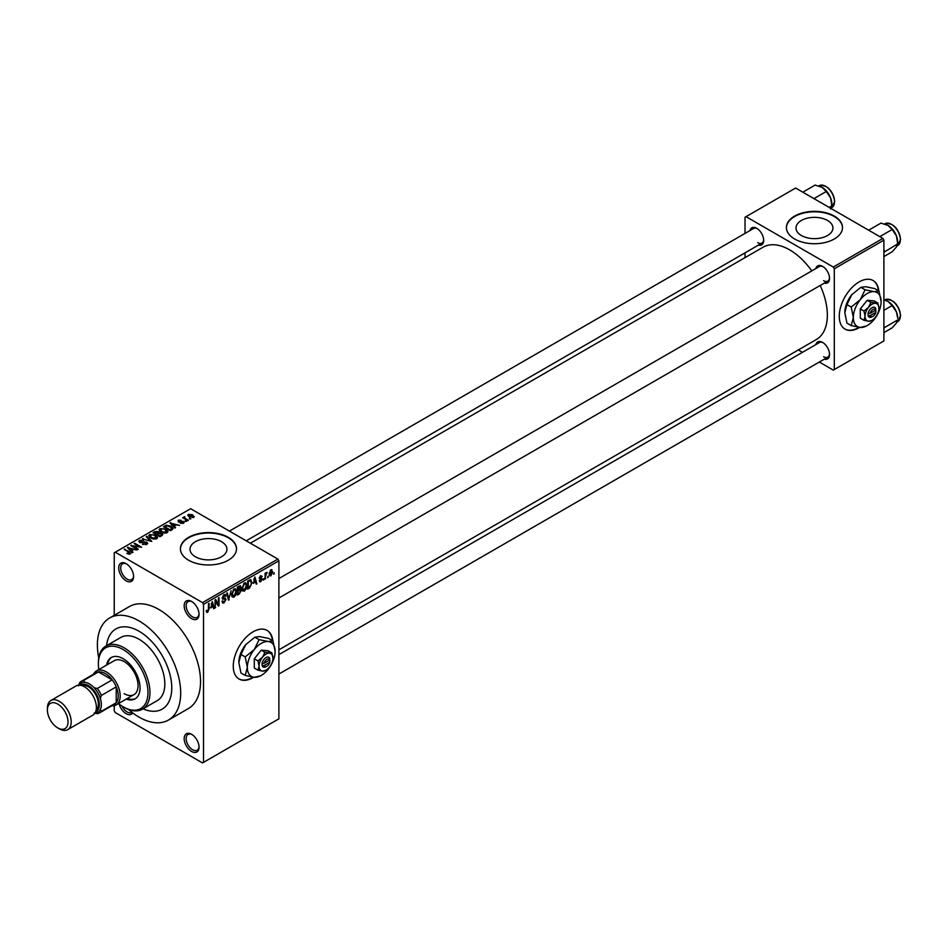 <?xml version="1.0" encoding="UTF-8"?>
<svg xmlns="http://www.w3.org/2000/svg" width="948" height="948" viewBox="0 0 948 948"><rect width="100%" height="100%" fill="white"/><g stroke="black" fill="none" stroke-linecap="round" stroke-linejoin="round"><path stroke-width="1.42" d="M191.614 618.641A10.523 6.079 60 0 1 184.173 605.748A10.523 6.079 60 0 1 191.614 601.459L191.614 601.459A10.523 6.079 60 0 1 199.044 614.34A10.523 6.079 60 0 1 191.614 618.641M192.124 601.779A9.113 5.261 -120 0 0 188.048 601.577A9.113 5.261 -120 0 0 186.649 608.889A9.113 5.261 -120 0 0 192.598 616.923A9.113 5.261 -120 0 0 197.16 617.373A9.113 5.261 -120 0 0 199.033 613.735M191.614 751.48A10.523 6.079 60 0 1 184.173 738.599A10.523 6.079 60 0 1 191.614 734.309L191.614 734.309A10.523 6.079 60 0 1 199.044 747.19A10.523 6.079 60 0 1 191.614 751.48M192.124 734.629A9.113 5.261 -120 0 0 188.048 734.427A9.113 5.261 -120 0 0 186.649 741.727A9.113 5.261 -120 0 0 192.598 749.761A9.113 5.261 -120 0 0 197.16 750.224A9.113 5.261 -120 0 0 199.033 746.586M132.72 712.92A10.523 6.079 60 0 1 126.155 713.69A10.523 6.079 60 0 1 119.199 704.151M122.043 706.13A9.113 5.261 -120 0 0 127.139 711.972A9.113 5.261 -120 0 0 131.701 712.422A9.113 5.261 -120 0 0 131.902 712.292M126.155 580.84A10.523 6.079 60 0 1 118.713 567.959A10.523 6.079 60 0 1 126.155 563.669L126.155 563.669A10.523 6.079 60 0 1 133.585 576.55A10.523 6.079 60 0 1 126.155 580.84M126.665 563.977A9.113 5.261 -120 0 0 122.588 563.787A9.113 5.261 -120 0 0 121.19 571.087A9.113 5.261 -120 0 0 127.139 579.121A9.113 5.261 -120 0 0 131.701 579.572A9.113 5.261 -120 0 0 133.573 575.946M272.811 640.801A28.049 16.199 120 0 0 267.123 630.42A28.049 16.199 120 0 0 253.104 631.806A28.049 16.199 120 0 0 234.772 656.526A28.049 16.199 120 0 0 239.074 679.005A28.049 16.199 120 0 0 253.104 677.619A28.049 16.199 120 0 0 253.732 677.239M238.872 678.886A28.049 16.199 120 0 0 252.701 677.393A28.049 16.199 120 0 0 253.08 677.168M272.42 640.575A28.049 16.199 120 0 0 266.921 630.302M827.521 220.469A18.462 10.653 0 0 0 807.4 218.159A18.462 10.653 0 0 0 796 227.994A18.462 10.653 0 0 0 801.415 235.531A18.462 10.653 0 0 0 821.525 237.841A18.462 10.653 0 0 0 832.925 227.994A18.462 10.653 0 0 0 827.521 220.469M834.299 216.085A28.049 16.199 0 0 0 803.726 212.577A28.049 16.199 0 0 0 786.413 227.544A28.049 16.199 0 0 0 794.625 238.991A28.049 16.199 0 0 0 825.198 242.498A28.049 16.199 0 0 0 842.511 227.544A28.049 16.199 0 0 0 834.299 216.085M842.511 227.769A28.049 16.199 0 0 0 834.299 216.547A28.049 16.199 0 0 0 803.916 212.992A28.049 16.199 0 0 0 786.413 227.769M195.418 556.772A18.462 10.653 180 0 1 190.015 549.236A18.462 10.653 180 0 1 201.403 539.388A18.462 10.653 180 0 1 221.524 541.699A18.462 10.653 180 0 1 226.928 549.236A18.462 10.653 180 0 1 215.528 559.083A18.462 10.653 180 0 1 195.418 556.772M228.302 537.326A28.049 16.199 0 0 0 197.729 533.819A28.049 16.199 0 0 0 180.416 548.774A28.049 16.199 0 0 0 188.628 560.232A28.049 16.199 0 0 0 219.201 563.74A28.049 16.199 0 0 0 236.526 548.774A28.049 16.199 0 0 0 228.302 537.326M236.514 549.011A28.049 16.199 0 0 0 228.302 537.789A28.049 16.199 0 0 0 197.919 534.234A28.049 16.199 0 0 0 180.416 549.011M815.861 268.557A9.824 5.664 60 0 1 822.591 266.364L822.591 266.364A9.824 5.664 60 0 1 829.536 278.392A9.824 5.664 60 0 1 824.274 283.132M823.113 266.684A8.413 4.858 -120 0 0 819.38 266.518L278.89 578.564M749.998 230.53A9.824 5.664 60 0 1 756.741 228.338L756.741 228.338A9.824 5.664 60 0 1 763.685 240.365A9.824 5.664 60 0 1 758.424 245.105M757.251 228.658A8.413 4.858 -120 0 0 753.53 228.504L229.416 531.093M815.861 344.598A9.824 5.664 60 0 1 822.591 342.406L822.591 342.406A9.824 5.664 60 0 1 829.536 354.434A9.824 5.664 60 0 1 824.274 359.174M823.113 342.726A8.413 4.858 -120 0 0 819.38 342.56L278.89 654.618M128.49 709.471A58.906 34.01 -120 0 0 139.048 717.126A58.906 34.01 -120 0 0 168.495 720.042A58.906 34.01 -120 0 0 177.525 672.843A58.906 34.01 -120 0 0 139.048 620.928A58.906 34.01 -120 0 0 109.589 618.013A58.906 34.01 -120 0 0 98.746 657.936M168.495 720.042L188.332 708.594A58.906 34.01 -120 0 0 197.362 661.384A58.906 34.01 -120 0 0 158.885 609.469A58.906 34.01 -120 0 0 129.426 606.554L109.589 618.013M278.89 649.83L816.323 339.55A53.301 30.774 -120 0 0 820.186 285.49M811.772 270.915A53.301 30.774 -120 0 0 789.672 249.869A53.301 30.774 -120 0 0 763.022 247.238L250.379 543.204M878.808 290.941A28.049 16.199 120 0 0 873.12 280.549A28.049 16.199 120 0 0 859.089 281.935A28.049 16.199 120 0 0 840.769 306.654A28.049 16.199 120 0 0 845.071 329.134A28.049 16.199 120 0 0 859.089 327.747A28.049 16.199 120 0 0 859.718 327.38M844.869 329.027A28.049 16.199 120 0 0 858.698 327.522A28.049 16.199 120 0 0 859.078 327.297M878.417 290.704A28.049 16.199 120 0 0 872.918 280.442M139.048 631.238A46.286 26.722 -120 0 0 115.905 628.939A46.286 26.722 -120 0 0 106.555 645.671A46.286 26.722 -120 0 1 115.905 628.939A46.286 26.722 -120 0 1 139.048 631.238A46.286 26.722 -120 0 1 169.277 672.025A46.286 26.722 -120 0 1 162.191 709.116A46.286 26.722 -120 0 0 169.277 672.025A46.286 26.722 -120 0 0 139.048 631.238M268.248 576.111L267.62 577.616L268.248 576.111M265.724 575.685L265.096 579.074L265.096 573.244L265.724 572.876L265.724 573.813L267.075 572.308L265.724 575.685L265.096 575.317M263.923 578.6L263.283 580.117L263.923 578.6M259.242 580.792L260.771 581.669L259.231 580.686L260.819 580.816L261.506 578.979L259.325 578.138L260.747 575.649L262.205 576.467L260.771 576.467L259.953 577.652L262.3 578.908L260.771 581.669L259.74 581.823M259.859 580.223L260.819 580.816M259.693 579.038L259.325 578.138M260.747 575.649L262.205 576.467L260.771 575.637M261.577 576.941L260.143 576.111M259.432 577.356L260.155 578.019M260.878 577.936L262.3 578.908L260.676 577.972M253.495 583.375L254.87 576.953L256.884 583.814L256.233 584.193L255.676 582.108L252.998 583.091M244.359 591.149L242.546 590.936L241.918 588.554L244.359 582.925L245.805 582.795L246.788 585.639L246.16 588.886L244.359 591.149L242.036 589.81M233.99 597.133L232.177 596.92L231.549 594.538L233.99 588.909L235.436 588.779L236.419 591.623L235.791 594.87L233.99 597.133L231.668 595.806M206.38 611.579L207.671 612.325L206.676 612.337L206.309 610.619L206.937 610.157L207.695 611.377L208.382 610.382L208.465 603.746L209.105 603.378L209.105 608.829L207.671 612.325L206.676 612.337M206.309 610.879L207.695 611.377M202.517 602.608L277.894 559.083L278.89 560.801L278.89 718.845L203.512 762.37L203.512 604.326L202.517 602.608L115.241 552.21L114.246 552.791L114.246 615.323M278.89 560.801L203.512 604.326M210.942 607.941L212.316 601.53L214.331 608.379L213.667 608.758L213.122 606.684L210.444 607.656M215.682 601.186L215.054 607.964L215.054 599.954L215.729 599.563L218.384 604.445L218.384 598.022L219.024 597.655L219.024 605.677L218.336 606.068L215.054 600.819M225.423 599.776L222.176 597.927L223.965 594.692L225.292 594.514L225.873 595.996L223.989 595.617L223.005 598.295L225.091 598.034L226.051 599.397L224.084 602.857L222.662 603.047L221.998 601.352L222.626 600.89L224.143 601.885L225.423 599.776L223.811 598.295M221.998 601.376L224.143 601.885M222.188 598.2L223.847 599.16L222.673 599.172M225.245 596.458L223.29 595.214M223.053 598.318L226.051 599.397M231.134 590.663L228.527 600.179L226.655 593.247L227.319 592.867L228.8 599.089L231.134 590.663M239.915 588.803L241.195 590.509L239.275 593.981L237.32 595.107L237.32 587.085L240.508 585.722L240.697 589.123M250.462 579.655L251.931 582.617L249.537 588.056L247.689 589.123L247.689 581.1L251.03 579.749M269.232 574.855L270.903 575.815L269.149 573.813L270.903 569.784L272.668 571.727L270.903 575.815L269.848 575.922M270.903 569.784L271.981 569.689M274.197 572.675L273.569 574.18L274.197 572.675M114.246 705.668L114.246 710.834L115.241 712.552L202.517 762.939L203.512 762.37M190.892 518.84L189.268 518.639L190.892 518.84M186.555 521.341L184.931 521.139L186.555 521.341M175.593 527.681L174.93 528.06L169.905 522.941L179.528 525.405L176.245 524.908L174.065 526.164L175.593 527.681M167.832 531.958L167.832 531.034L167.085 532.693L164.182 533.108L161.184 532.089L159.122 529.766L159.963 528.581L165.959 529.233L167.926 531.52M157.463 537.943L157.463 537.018L156.716 538.677L153.813 539.092L150.815 538.085L148.753 535.75L149.594 534.565L155.591 535.217L157.558 537.504M146.81 544.389L142.378 544.247L146.063 543.891L146.146 542.469L139.688 542.481L138.799 541.355L139.581 540.348L143.551 540.443L140.411 540.81L140.34 542.138L146.762 542.102L147.687 543.299L146.81 544.389M146.063 544.721L146.146 542.469M140.411 540.81L140.34 542.777M133.028 552.246L132.376 552.625L127.352 547.517L136.974 549.97L133.692 549.473L131.499 550.741L133.028 552.246M277.894 559.083L190.619 508.697L115.241 552.21M128.916 554.153L126.866 553.407L129.615 553.383L129.769 552.696L124.164 549.354L129.509 551.7L130.397 553.869L128.916 554.153M129.615 554.153L129.769 552.696M130.954 553.146L130.397 553.869M138.325 549.188L137.685 549.556L130.753 545.55L139.652 546.842L134.083 543.619L134.711 543.263L141.655 547.269L132.767 545.989L138.325 549.188M151.787 541.415L142.354 538.843L150.625 541.154L146.17 536.651L146.822 536.272L151.787 541.415M161.918 535.573L159.963 536.698L153.019 532.693L154.974 531.555L158.458 531.567L159.228 532.8L161.8 533.286L162.831 534.542L161.918 535.573M159.264 532.598L159.228 533.428M172.181 529.648L170.332 530.714L163.388 526.709L166.279 525.18L171.055 526.247L173.14 528.498L172.181 529.648M183.497 523.213L180.333 523.166L182.822 522.775L182.893 521.827L178.26 521.862L178.248 520.215L181.151 520.203L178.994 520.618L178.793 521.436L183.391 521.388L183.497 523.213L184.173 522.36M182.822 523.497L182.893 521.827M178.26 521.862L178.248 520.215L178.248 521.85M178.994 520.618L178.793 522.087M188.368 520.298L187.728 520.665L182.68 517.75L184.125 517.857L183.971 516.897L184.848 516.707L184.836 518.129L188.368 520.298M184.125 518.58L183.971 517.655M184.848 516.707L184.836 518.994M193.641 517.359L189.268 516.861L188.403 514.337L192.728 514.811L193.641 517.359L194.269 516.482M187.775 515.226L188.403 514.337L188.403 516.281M143.03 708.843A46.286 26.722 -120 0 0 162.191 709.116A46.286 26.722 -120 0 1 143.03 708.843M882.896 238.422L883.892 240.14L834.299 268.77L833.304 267.052L882.896 238.422L795.621 188.036L745.033 217.234L745.033 233.398M745.033 252.832L745.033 257.619M834.299 268.77L834.299 369.554L833.304 370.123L819.309 362.041M802.482 352.324L798.335 349.931M834.299 369.554L883.892 340.925L883.892 240.14M833.304 267.052L746.029 216.665M823.587 280.679A8.413 4.858 -120 0 0 827.794 281.094A8.413 4.858 -120 0 0 829.524 277.788M757.736 242.652A8.413 4.858 -120 0 0 761.943 243.079A8.413 4.858 -120 0 0 763.661 239.761M823.587 356.721A8.413 4.858 -120 0 0 827.794 357.135A8.413 4.858 -120 0 0 829.524 353.829M127.411 553.691L127.411 552.992M124.792 549.71L124.792 548.987M128.016 548.193L128.016 547.126M131.499 551.748L131.499 550.741M129.473 548.631L130.907 550.148L132.661 549.129L128.454 547.707L129.473 549.674M130.907 551.132L130.907 550.148M128.454 548.631L128.454 547.707M132.661 550.065L132.661 549.129M131.417 545.941L131.417 545.159M134.711 543.986L134.711 543.263M132.767 546.712L132.767 545.989M142.923 544.508L142.923 543.832M139.581 542.422L139.581 540.348M144.155 542.351L144.155 541.699M146.762 544.425L146.762 542.102M143.006 539.068L143.006 538.476M146.822 537.326L146.822 536.272M149.594 537.232L149.594 534.565M155.591 535.999L155.591 535.217M155.899 539.009L154.939 535.573L153.102 534.826L150.412 535.028L149.772 537.386M150.412 535.028L151.455 537.717L155.899 538.215L156.515 537.315L156.515 538.784M151.455 538.417L151.455 537.717M154.974 532.492L154.974 531.555M158.446 532.575L158.458 531.567M161.788 534.376L161.8 533.286M154.465 532.8L156.538 533.997L158.316 532.883L157.949 531.994L155.555 532.16L154.465 533.523M156.538 534.719L156.538 533.997M158.316 533.902L157.949 531.994M157.344 534.459L159.785 535.869L161.681 534.672L161.172 533.653L158.589 533.748L157.344 535.193M159.785 536.592L159.785 535.869M161.681 535.703L161.172 533.653M161.124 536.035L161.124 535.099M159.963 531.247L159.963 528.581M165.959 530.003L165.959 529.233M166.267 533.025L165.308 529.588L163.471 528.83L160.781 529.043L160.141 531.401M160.781 529.043L161.824 531.733L166.267 532.231L166.884 531.33L166.884 532.8M161.824 532.432L161.824 531.733M166.279 525.986L166.279 525.18M171.055 527.005L171.055 526.247M164.833 526.804L170.154 529.885L171.861 527.728L166.99 525.725L164.833 527.538M170.154 530.607L170.154 529.885M172.109 529.683L171.861 527.728M171.28 530.157L171.28 529.221M170.569 523.616L170.569 522.561M174.065 527.171L174.065 526.164M172.026 524.066L173.46 525.571L175.214 524.564L171.007 523.142L172.026 525.109M173.46 526.567L173.46 525.571M171.007 524.066L171.007 523.142M175.214 525.5L175.214 524.564M180.878 523.379L180.878 522.751M179.409 522.206L179.409 521.566M183.391 523.272L183.391 521.388M185.571 521.495L185.571 520.772M183.308 518.118L183.308 517.383M185.749 519.516L185.749 518.793M189.896 519.006L189.896 518.272M192.728 515.582L192.728 514.811M192.93 517.632L192.148 515.202L189.114 514.764L188.759 516.553M189.114 514.764L189.896 516.506L193.274 516.423L193.274 517.525M189.896 517.193L189.896 516.506M213.43 607.858L214.331 608.379M212.316 606.21L213.122 606.684M211.736 604.208L211.155 606.886L212.909 605.867L212.032 602.525L211.226 603.912M215.054 607.241L215.682 607.597M217.033 603.675L218.384 604.445M217.72 604.919L219.024 605.677M222.01 601.66L224.084 602.857M223.799 594.799L225.873 595.996M228.302 599.337L229.143 599.823M228.136 598.698L228.8 599.089M235.744 591.244L236.419 591.623M235.519 590.308L233.99 589.846L232.177 594.183L233.978 596.197L235.791 591.967L235.519 590.308L233.303 589.443M231.573 593.827L232.177 594.183M231.62 595.545L233.978 596.197M239.275 585.959L241.017 586.966M239.18 589.348L241.195 590.509M237.948 587.665L237.948 590.059L240.389 587.464L237.32 587.298M237.32 589.692L237.948 590.059M240.389 587.464L238.244 586.563M237.948 590.995L237.948 593.804L239.951 592.559L240.567 590.888L237.32 590.628M237.32 593.436L237.948 593.804M238.386 589.81L240.567 590.888M246.113 585.248L246.788 585.639M245.888 584.324L244.359 583.861L242.546 588.198L244.347 590.213L246.16 585.983L245.888 584.324L243.672 583.458M241.941 587.843L242.546 588.198M241.989 589.561L244.347 590.213M248.732 587.582L249.537 588.056M251.267 582.238L251.931 582.617M248.317 581.681L248.317 587.819L251.042 585.082L251.303 582.973L250.343 580.674L247.689 581.314M247.689 587.452L248.317 587.819M248.625 580.567L249.443 581.029M249.395 580.129L250.639 580.745L249.478 580.069M255.996 583.293L256.884 583.814M254.87 581.645L255.676 582.108M254.301 579.643L253.709 582.309L255.462 581.302L254.585 577.96L253.791 579.346M259.349 577.735L261.506 578.979M263.283 579.382L263.923 579.749M265.096 578.339L265.724 578.707M265.096 573.445L265.724 573.813M266.092 572.782L266.898 573.244M265.096 573.99L265.843 574.429M267.62 576.882L268.248 577.249M271.969 571.324L272.668 571.727M270.583 570.009L271.555 570.577L269.777 573.445L270.927 574.974L272.04 572.142L270.298 570.281M269.185 573.102L269.777 573.445M269.173 574.405L270.927 574.974M273.569 573.457L274.197 573.813M126.226 699.103A23.842 13.77 -120 0 0 135.102 698.842A23.842 13.77 -120 0 0 138.752 679.728A23.842 13.77 -120 0 0 123.169 658.718A23.842 13.77 -120 0 0 111.248 657.545A23.842 13.77 -120 0 0 106.591 665.093M127.222 698.522A23.842 13.77 -120 0 0 135.588 698.534M118.464 703.582A35.064 20.24 -120 0 0 123.169 706.817A35.064 20.24 -120 0 0 147.971 692.502A35.064 20.24 -120 0 0 123.169 649.558A35.064 20.24 -120 0 0 98.379 663.873A35.064 20.24 -120 0 0 98.829 669.572M124.164 707.398L123.169 706.817L124.164 707.398A36.462 21.057 60 0 0 142.401 709.199L157.273 700.608A36.462 21.057 -120 0 0 162.866 671.385A36.462 21.057 -120 0 0 139.048 639.248A36.462 21.057 -120 0 0 120.811 637.447L105.927 646.038A36.462 21.057 60 0 1 124.164 647.84A36.462 21.057 60 0 1 147.995 679.977A36.462 21.057 60 0 1 142.401 709.199M98.379 663.873L98.379 662.723A36.462 21.057 60 0 1 105.927 646.038M93.556 674.241A19.635 11.34 60 0 1 96.495 670.923L114.353 660.614A19.635 11.34 60 0 1 124.164 661.586A19.635 11.34 60 0 1 136.998 678.886A19.635 11.34 60 0 1 133.988 694.623A19.635 11.34 60 0 1 124.164 693.652M111.757 657.272A23.842 13.77 -120 0 0 107.586 664.512M879.803 236.633L892.139 229.523L896.417 235.839A13.651 7.88 -120 0 1 897.709 242.167L896.417 246.99L892.139 251.812L883.892 256.576M883.892 252.275L897.709 243.885L896.417 235.839A13.651 7.88 -120 0 0 888.051 225.446L892.139 229.523M884.828 251.327L883.892 250.331M868.664 230.198L880.988 223.088L888.051 225.446M96.495 670.923A19.635 11.34 60 0 1 111.627 676.173A19.635 11.34 60 0 1 120.195 695.939A19.635 11.34 60 0 1 116.13 704.933A19.635 11.34 60 0 1 111.781 705.822M99.564 712.872L114.435 704.293A18.237 10.523 -120 0 0 116.237 702.729A18.237 10.523 -120 0 0 118.216 695.939A18.237 10.523 -120 0 0 116.237 686.862A18.237 10.523 -120 0 0 112.196 679.87L98.45 671.931A18.237 10.523 -120 0 0 96.21 672.701L81.327 681.292A18.237 10.523 60 0 1 83.578 680.522L84.692 682.311A16.827 9.717 -120 0 0 78.933 685.155A16.827 9.717 60 0 1 89.456 683.911A16.827 9.717 60 0 1 101.009 701.022A16.827 9.717 60 0 1 95.013 713.015A16.827 9.717 -120 0 0 100.358 709.448L101.353 711.32A18.237 10.523 60 0 1 99.564 712.872A18.237 10.523 60 0 1 97.312 713.654L94.208 713.003M101.353 711.32L116.237 702.729L116.237 686.862L101.353 695.453L100.358 698.463A16.827 9.717 -120 0 0 94.208 687.81L97.312 688.449L112.196 679.87A18.237 10.523 -120 0 0 98.45 671.931L83.578 680.522M78.542 685.866L79.537 682.856A18.237 10.523 60 0 1 81.327 681.292M97.312 688.449A18.237 10.523 60 0 1 101.353 695.453M59.297 728.811L57.71 727.886A14.587 8.425 -120 0 0 68.031 721.938A14.587 8.425 -120 0 0 57.71 704.068A14.587 8.425 -120 0 0 47.4 710.028A14.587 8.425 -120 0 0 57.71 727.886L59.297 728.811A16.827 9.717 60 0 0 67.723 729.64A16.827 9.717 60 0 0 70.294 716.155A16.827 9.717 60 0 0 59.297 701.319A16.827 9.717 60 0 0 50.884 700.489A16.827 9.717 60 0 0 47.4 708.192L47.4 710.028M95.594 711.877A15.429 8.911 -120 0 0 98.687 699.731A15.429 8.911 -120 0 0 88.46 685.629A15.429 8.911 -120 0 0 80.213 685.226M82.227 685.724A14.03 8.094 60 0 1 88.46 686.779A14.03 8.094 60 0 1 97.407 698.463A14.03 8.094 60 0 1 96.175 709.874M50.884 700.489L76.077 685.949A16.827 9.717 60 0 1 84.49 686.779A16.827 9.717 60 0 1 95.487 701.615A16.827 9.717 60 0 1 92.904 715.1L67.723 729.64M883.892 328.316L884.828 327.368L883.892 326.373M883.892 332.618L892.139 327.866L896.417 323.031L897.709 319.926L884.828 327.368M896.417 311.88L897.709 318.208A13.651 7.88 -120 0 0 896.417 311.88A13.651 7.88 -120 0 0 888.051 301.488L892.139 305.564L896.417 311.88M883.892 310.328L892.139 305.564M883.892 299.805L888.051 301.488M813.953 198.618L826.277 191.496L830.555 197.824A13.651 7.88 -120 0 1 831.858 204.14L830.555 208.963M829.18 207.411L831.858 205.87L830.555 197.824A13.651 7.88 -120 0 0 822.2 187.42L826.277 191.496M802.802 192.183L815.126 185.061L822.2 187.42M269.789 659.962L264.184 663.197L262.027 663.304L262.158 665.52A5.605 3.235 120 0 0 265.997 666.74L266.981 666.16A4.207 2.429 120 0 0 269.789 662.249L269.789 659.962A4.207 2.429 120 0 0 266.981 659.298A4.207 2.429 120 0 0 264.184 663.197M269.836 658.789A5.605 3.235 120 0 0 265.997 657.58A5.605 3.235 120 0 0 262.158 663.233L262.027 663.304M272.941 658.149A9.824 5.664 120 0 0 269.469 653.208A9.824 5.664 120 0 0 262.525 657.213A9.824 5.664 120 0 0 259.053 666.16A9.824 5.664 120 0 0 262.525 671.101A9.824 5.664 120 0 0 269.469 667.096A9.824 5.664 120 0 0 272.941 658.149L271.863 652.899L264.919 652.283L262.525 657.213L257.974 660.91L259.053 666.16L257.974 670.177L262.525 671.101L265.594 670.39M257.974 670.177L254.289 668.044L254.289 658.789L261.233 650.15L268.177 650.766L271.863 652.899M264.919 652.283L261.233 650.15M257.974 660.91L254.289 658.789M259.088 639.651L254.289 649.534A19.635 11.34 120 0 0 247.345 667.428A19.635 11.34 120 0 0 254.289 677.299A19.635 11.34 120 0 0 268.177 669.288A19.635 11.34 120 0 0 275.121 651.395A19.635 11.34 120 0 0 268.177 641.512A19.635 11.34 120 0 0 254.289 649.534L245.2 656.928L240.97 654.487L245.757 644.604L254.846 637.21L259.645 636.594L268.734 638.454L272.977 640.895L268.177 641.512L259.088 639.651L254.846 637.21M245.2 656.928L247.345 667.428L245.2 675.438L254.289 677.299L260.427 675.877M245.2 675.438L240.97 672.997L238.813 662.498L240.97 654.487M275.121 651.395L272.977 640.895M245.757 644.604A19.635 11.34 120 0 0 238.813 662.498M262.158 665.52L264.184 665.496L269.789 662.249M264.184 665.496A4.207 2.429 120 0 0 266.981 666.16M268.971 660.436L269.967 661.005M875.786 310.091L870.169 313.338L868.024 313.433L868.143 315.648A5.605 3.235 120 0 0 871.982 316.869L872.978 316.3A4.207 2.429 120 0 0 875.786 312.39L875.786 310.091A4.207 2.429 120 0 0 872.978 309.427A4.207 2.429 120 0 0 870.169 313.338M875.834 308.93A5.605 3.235 120 0 0 871.982 307.709A5.605 3.235 120 0 0 868.143 313.361L868.024 313.433M878.926 308.278A9.824 5.664 120 0 0 875.454 303.336A9.824 5.664 120 0 0 868.522 307.353A9.824 5.664 120 0 0 865.05 316.3A9.824 5.664 120 0 0 868.522 321.23A9.824 5.664 120 0 0 875.454 317.224A9.824 5.664 120 0 0 878.926 308.278L877.86 303.028L870.916 302.412L868.522 307.353L863.972 311.051L865.05 316.3L863.972 320.306L868.522 321.23L871.579 320.531M863.972 320.306L860.286 318.173L860.286 308.918L867.23 300.279L874.175 300.907L877.86 303.028M870.916 302.412L867.23 300.279M863.972 311.051L860.286 308.918M865.074 289.792L860.286 299.663A19.635 11.34 120 0 0 853.342 317.556A19.635 11.34 120 0 0 860.286 327.439A19.635 11.34 120 0 0 874.175 319.417A19.635 11.34 120 0 0 881.107 301.523A19.635 11.34 120 0 0 874.175 291.652A19.635 11.34 120 0 0 860.286 299.663L851.197 307.057L846.955 304.616L851.754 294.733L860.843 287.339L865.643 286.723L874.731 288.583L878.962 291.024L874.175 291.652L865.074 289.792L860.843 287.339M851.197 307.057L853.342 317.556L851.197 325.579L860.286 327.439L866.413 326.017M851.197 325.579L846.955 323.126L844.81 312.627L846.955 304.616M881.107 301.523L878.962 291.024M851.754 294.733A19.635 11.34 120 0 0 844.81 312.627M868.143 315.648L870.169 315.625L875.786 312.39M870.169 315.625A4.207 2.429 120 0 0 872.978 316.3M874.968 310.565L875.952 311.145M129.509 552.471L129.509 551.7M142.698 542.777L142.698 542.114M157.724 534.245L157.724 533.309M165.153 526.626L165.153 525.678M180.416 522.099L180.416 521.317M208.465 608.462L209.105 608.829M227.816 597.548L228.551 597.975M238.469 593.507L239.275 593.981M259.325 578.114L260.878 579.015M885.112 223.704C893.206 222.768 898.36 228.018 900.6 239.453L897.744 245.579A12.62 7.288 -120 0 0 900.351 239.797A12.62 7.288 -120 0 0 894.841 227.093A12.62 7.288 -120 0 0 885.112 223.704L884.638 223.989M891.724 224.51A11.779 6.802 60 0 1 900.351 239.109M900.351 315.838A12.62 7.288 -120 0 0 894.841 303.135A12.62 7.288 -120 0 0 885.112 299.758C893.206 298.81 898.36 304.059 900.6 315.494L897.744 321.621A12.62 7.288 -120 0 0 900.351 315.838M891.724 300.563A11.779 6.802 60 0 1 900.351 315.151M819.262 185.689C827.343 184.742 832.51 189.991 834.75 201.426L831.882 207.553A12.62 7.288 -120 0 0 834.501 201.77A12.62 7.288 -120 0 0 828.99 189.067A12.62 7.288 -120 0 0 819.262 185.689L818.788 185.962M825.874 186.495A11.779 6.802 60 0 1 834.501 201.083M129.912 552.98L129.912 554.082M146.667 543.145L146.667 544.472M139.842 541.486L139.842 542.564M183.237 522.277L183.237 523.355M178.544 521.104L178.544 522.004M184.635 517.762L184.635 518.876M224.866 595.486L223.74 594.834M235.08 589.763L233.801 589.028M240.105 586.705L239.05 586.089M240.235 590.011L239.133 589.372M245.449 583.778L244.169 583.044M260.167 580.911L259.468 580.508M261.328 576.384L260.427 575.863M897.744 245.579L897.069 245.959M278.89 598.01L827.794 281.094M827.794 357.135L278.89 674.052M761.943 243.079L246.243 540.81M116.13 704.933L133.988 694.623M897.744 321.621L897.069 322.012M831.882 207.553L831.206 207.944"/></g></svg>
